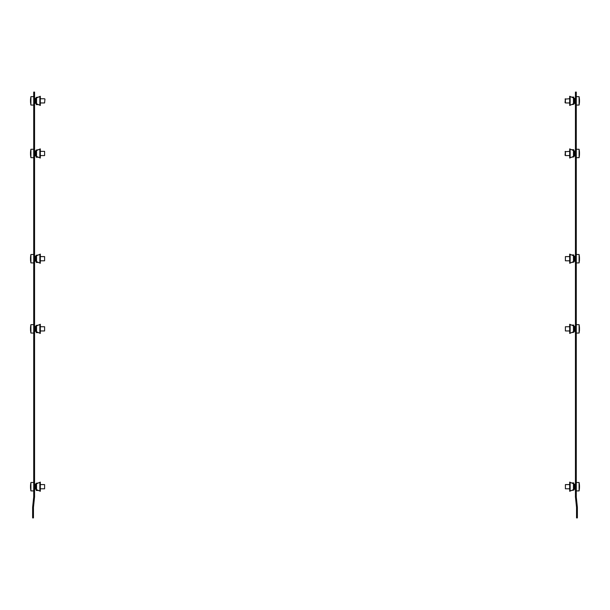 <?xml version="1.0" encoding="UTF-8"?>
<svg xmlns="http://www.w3.org/2000/svg" width="610" height="610" viewBox="0 0 610 610"><rect width="100%" height="100%" fill="white"/><g stroke="black" fill="none" stroke-linecap="round" stroke-linejoin="round"><path stroke-width="0.91" d="M575.436 495.465L575.436 496.845A1.54 1.54 0 0 0 575.443 497.005L576.534 507.352A0.702 0.702 0 0 1 576.534 507.428L576.534 517.913L577.38 517.913L577.38 507.428A1.54 1.54 0 0 0 577.373 507.268L576.282 496.914A0.702 0.702 0 0 1 576.282 496.845L576.282 92.087L575.436 92.087L575.436 495.465L576.282 495.465M571.539 149.702L573.758 149.702L573.758 150.693L574.323 150.945L573.476 150.571M572.325 156.892L573.758 156.892L574.323 156L573.758 156.251M573.758 156.892L571.539 157.243M574.384 155.969L569.687 158.066L569.687 148.878L574.384 150.975L574.384 155.969L574.879 155.748L574.879 151.189L574.384 150.975M573.758 150.052L572.325 150.052M574.879 151.189L575.436 151.189M574.879 155.748L575.436 155.748M574.101 156.099L574.101 150.845M575.154 155.748L575.154 151.189M571.539 97.089L573.758 97.089L573.758 98.08L574.323 98.332L573.476 97.951M572.325 104.272L573.758 104.272L574.323 103.387L573.758 103.631M573.758 104.272L571.539 104.623M574.384 103.357L569.687 105.454L569.687 96.266L574.384 98.355L574.384 103.357L574.879 103.136L574.879 98.576L574.384 98.355M573.758 97.44L572.325 97.44M574.879 98.576L575.436 98.576M574.879 103.136L575.436 103.136M574.101 103.479L574.101 98.233M575.154 103.136L575.154 98.576M571.539 325.084L573.758 325.084L573.758 326.075L574.323 326.327L573.476 325.946M572.325 332.267L573.758 332.267L574.323 331.382L573.758 331.626M573.758 332.267L571.539 332.618M574.384 331.352L569.687 333.449L569.687 324.253L574.384 326.35L574.384 331.352L574.879 331.131L574.879 326.571L574.384 326.35M573.758 325.435L572.325 325.435M574.879 326.571L575.436 326.571M574.879 331.131L575.436 331.131M574.101 331.474L574.101 326.228M575.154 331.131L575.154 326.571M571.539 254.934L573.758 254.934L573.758 255.925L574.323 256.169L573.476 255.796M572.325 262.117L573.758 262.117L574.323 261.225L573.758 261.476M573.758 262.117L571.539 262.468M574.384 261.202L569.687 263.291L569.687 254.103L574.384 256.2L574.384 261.202L574.879 260.981L574.879 256.421L574.384 256.2M573.758 255.285L572.325 255.285M574.879 256.421L575.436 256.421M574.879 260.981L575.436 260.981M574.101 261.324L574.101 256.078M575.154 260.981L575.154 256.421M579.5 153.522A21.251 14.19 0 0 0 579.5 153.446A21.251 14.19 180 0 1 579.5 153.499A21.251 15.822 -0 0 1 579.5 153.552A21.251 11.163 180 0 0 579.37 152.515A21.121 17.972 0 0 0 579.37 151.921A21.251 11.163 -0 0 1 579.5 152.988A21.251 18.086 180 0 1 579.5 153.354A21.251 11.163 -0 0 1 579.492 153.468A21.251 15.822 180 0 0 579.5 153.392M579.5 152.889A21.251 15.822 -0 0 1 579.5 152.942A21.258 21.258 0 0 0 579.088 149.259L579.088 157.677A21.258 21.258 0 0 0 579.5 153.994A21.251 15.822 180 0 0 579.5 153.964A21.251 14.19 180 0 1 579.5 154.01M579.5 153.956L579.5 153.964A21.251 18.086 180 0 1 579.492 154.139A21.251 18.086 180 0 1 579.37 155.687A21.121 11.094 180 0 0 579.37 155.504A21.121 11.094 180 0 0 579.37 155.314A21.251 18.086 0 0 0 579.5 153.583M579.5 100.307A21.251 13.374 -0 0 1 579.5 100.36A21.251 16.516 0 0 0 579.5 100.299A21.258 21.258 0 0 0 579.088 96.647L579.088 105.065A21.258 21.258 0 0 0 579.492 101.649A21.251 19.047 180 0 0 579.5 101.329L579.5 101.351A21.251 16.516 180 0 1 579.5 101.412A21.251 16.516 180 0 1 579.492 101.504M565.051 155.222L565.401 151.364L565.401 155.573L569.687 155.573M579.454 152.988L579.5 152.988A21.251 18.086 0 0 0 579.492 152.805A21.258 21.258 0 0 0 579.088 149.259L576.282 149.259M565.051 102.61L565.401 98.751L565.401 102.96L569.687 102.96M579.492 101.649A21.251 19.047 180 0 1 579.37 103.151A21.121 9.371 180 0 0 579.37 102.991A21.121 9.371 180 0 0 579.37 102.838A21.251 19.047 0 0 0 579.5 101.016A21.251 9.424 180 0 0 579.37 100.116A21.121 18.933 0 0 0 579.37 99.483A21.251 9.424 -0 0 1 579.5 100.391A21.251 19.047 180 0 1 579.5 100.696M579.431 100.391L579.5 100.391A21.251 19.047 0 0 0 579.492 100.063A21.258 21.258 0 0 0 579.088 96.647L576.282 96.647M579.5 258.61A21.251 16.516 180 0 1 579.5 258.648A21.251 13.374 -0 0 1 579.5 258.701A21.251 11.163 -0 0 0 579.5 258.587L579.485 258.587A21.251 18.086 180 0 0 579.485 258.213A21.251 16.516 0 0 0 579.5 258.144A21.258 21.258 0 0 0 579.088 254.492L579.088 262.91A21.258 21.258 0 0 0 579.5 259.258A21.251 16.516 180 0 1 579.5 259.303M579.5 258.175A21.251 13.374 -0 0 1 579.5 258.205L579.5 258.205A21.251 18.086 0 0 0 579.492 258.03A21.258 21.258 0 0 0 579.088 254.492L576.282 254.492M565.401 260.805L565.401 256.596L565.401 260.805L569.687 260.805M579.5 259.181L579.485 259.181A21.251 18.086 180 0 1 579.492 259.364A21.251 18.086 180 0 1 579.37 260.912A21.121 11.094 180 0 0 579.37 260.729A21.121 11.094 180 0 0 579.37 260.546A21.251 18.086 0 0 0 579.5 258.815A21.251 11.163 180 0 0 579.37 257.748A21.121 17.972 0 0 0 579.37 257.145A21.251 11.163 -0 0 1 579.5 258.213L579.454 258.213M579.5 328.76A21.251 16.516 180 0 1 579.5 328.798A21.251 13.374 -0 0 1 579.5 328.851A21.251 11.163 -0 0 0 579.5 328.737L579.485 328.737A21.251 18.086 180 0 0 579.485 328.371A21.251 16.516 0 0 0 579.5 328.294A21.258 21.258 0 0 0 579.088 324.642L579.088 333.06A21.258 21.258 0 0 0 579.5 329.408A21.251 16.516 180 0 1 579.5 329.453M579.5 328.325A21.251 13.374 -0 0 1 579.5 328.355L579.5 328.355A21.251 18.086 0 0 0 579.492 328.188A21.258 21.258 0 0 0 579.088 324.642L576.282 324.642L579.088 324.642M565.401 330.955L565.401 326.746L565.401 330.955L569.687 330.955M579.5 329.331L579.485 329.331A21.251 18.086 180 0 1 579.492 329.522A21.251 18.086 180 0 1 579.37 331.062A21.121 11.094 180 0 0 579.37 330.879A21.121 11.094 180 0 0 579.37 330.696A21.251 18.086 0 0 0 579.5 328.965A21.251 11.163 180 0 0 579.37 327.898A21.121 17.972 0 0 0 579.37 327.303A21.251 11.163 -0 0 1 579.5 328.371L579.454 328.371M571.539 482.929L573.758 482.929L573.758 483.921L574.323 484.165L573.476 483.791M572.325 490.112L573.758 490.112L574.323 489.22L573.758 489.472M573.758 490.112L571.539 490.463M574.384 489.189L569.687 491.286L569.687 482.098L574.384 484.195L574.384 489.189L574.879 488.976L574.879 484.416L574.384 484.195M573.758 483.28L572.325 483.28M574.879 484.416L575.436 484.416M574.879 488.976L575.436 488.976M574.101 489.319L574.101 484.073M575.154 488.976L575.154 484.416M579.5 486.216L579.5 486.216A21.251 10.584 -0 0 1 579.5 486.216A21.251 18.43 0 0 0 579.492 485.987A21.258 21.258 0 0 0 579.088 482.487L579.088 490.905A21.258 21.258 0 0 0 579.492 487.398A21.251 18.43 180 0 0 579.5 487.176L579.5 487.176A21.251 19.627 180 0 1 579.485 487.611A21.251 19.627 180 0 1 579.37 489.029A21.121 8.105 180 0 0 579.37 488.9A21.121 8.105 180 0 0 579.37 488.762A21.251 19.627 0 0 0 579.5 486.887A21.251 8.151 180 0 0 579.37 486.101A21.121 19.505 0 0 0 579.37 485.453A21.251 8.151 -0 0 1 579.5 486.239A21.251 19.627 180 0 1 579.5 486.505A21.251 18.43 180 0 1 579.5 486.566A21.251 10.584 -0 0 1 579.492 486.696A21.251 8.151 -0 0 0 579.5 486.505L579.462 486.505M565.401 488.801L565.401 484.592L565.401 488.801L569.687 488.801M579.409 486.239L579.5 486.239A21.251 19.627 0 0 0 579.485 485.781A21.258 21.258 0 0 0 579.088 482.487L576.282 482.487M33.466 517.913L33.466 507.428A0.702 0.702 0 0 1 33.466 507.352L34.556 497.005A1.54 1.54 0 0 0 34.564 496.845L34.564 92.087L33.718 92.087L33.718 496.845A0.702 0.702 0 0 1 33.718 496.914L32.627 507.268A1.54 1.54 0 0 0 32.62 507.428L32.62 517.913L33.466 517.913M34.564 495.465L33.718 495.465M38.46 490.463L36.242 490.463L36.242 489.472L35.677 489.22L36.524 489.594M37.675 483.28L36.242 483.28L35.677 484.165L36.242 483.921M36.242 483.28L38.46 482.929M40.313 491.286L40.313 482.098L35.898 484.073L35.898 489.319L40.313 491.286M40.313 484.592L40.313 482.098L40.313 484.592L44.599 484.592L44.599 488.801L40.313 488.801M36.242 490.112L37.675 490.112M35.616 484.195L35.898 489.319L35.616 484.195L35.121 484.416L35.121 488.976L35.616 489.189M35.121 488.976L34.564 488.976M35.121 484.416L34.564 484.416M34.846 484.416L34.846 488.976M44.599 484.592L44.599 488.801M30.912 485.08L30.912 482.487A21.258 21.258 0 0 0 30.515 485.781A21.251 19.627 0 0 0 30.5 486.239A21.251 8.151 0 0 1 30.63 485.453A21.121 19.505 0 0 0 30.63 486.101A21.251 8.151 180 0 0 30.5 486.887A21.251 19.627 0 0 0 30.63 488.762A21.121 8.105 180 0 0 30.63 488.9A21.121 8.105 180 0 0 30.63 489.029A21.251 19.627 180 0 1 30.515 487.611A21.251 19.627 180 0 1 30.5 487.154L30.5 487.176A21.251 18.43 180 0 0 30.508 487.398A21.258 21.258 0 0 0 30.912 490.905L30.912 485.08M30.63 484.355A21.251 19.627 0 0 0 30.515 485.781M30.538 486.505L30.5 486.505A21.251 18.43 180 0 0 30.5 486.566L30.5 486.566A21.251 10.584 0 0 0 30.508 486.696A21.251 8.151 0 0 1 30.5 486.505A21.251 19.627 180 0 1 30.508 486.239L30.591 486.239M38.46 332.618L36.242 332.618L36.242 331.626L35.677 331.382L36.524 331.756M40.313 330.955L40.313 324.253L40.313 333.449L40.313 330.955L40.313 333.449L40.313 330.955L44.599 330.955L44.599 326.746L40.313 326.746L40.313 324.253L35.898 326.228L35.898 331.474L40.313 333.449M37.675 325.435L36.242 325.435L35.677 326.327L36.242 326.075M36.242 325.435L38.46 325.084M36.242 332.267L37.675 332.267M35.616 326.35L35.898 331.474L35.616 326.35L35.121 326.571L35.121 331.131L35.616 331.352M35.121 331.131L34.564 331.131M35.121 326.571L34.564 326.571M34.846 326.571L34.846 331.131M44.599 326.746L44.599 330.955M30.508 329.522A21.258 21.258 0 0 0 30.912 333.06L30.912 324.642A21.258 21.258 0 0 0 30.508 328.188A21.251 18.086 0 0 0 30.5 328.371A21.251 11.163 0 0 1 30.63 327.303A21.121 17.972 0 0 0 30.63 327.898A21.251 11.163 180 0 0 30.5 328.965A21.251 18.086 0 0 0 30.63 330.696A21.121 11.094 180 0 0 30.63 330.879A21.121 11.094 180 0 0 30.63 331.062A21.251 18.086 180 0 1 30.508 329.522A21.251 18.086 180 0 1 30.5 329.331L30.515 329.331M30.5 328.737L30.515 328.737A21.251 16.516 180 0 0 30.5 328.798L30.5 328.798A21.251 13.374 0 0 0 30.5 328.851A21.251 11.163 0 0 1 30.5 328.737A21.251 18.086 180 0 1 30.515 328.371L30.546 328.371M38.46 262.468L36.242 262.468L36.242 261.476L35.677 261.225L36.524 261.598M44.599 260.805L44.599 256.596L44.599 260.805L40.313 260.805L40.313 254.103L40.313 263.291L40.313 260.805L40.313 263.291L35.616 261.202L35.616 256.2L35.121 256.421L35.121 260.981L35.616 261.202M37.675 255.285L36.242 255.285L35.677 256.169L36.242 255.925M36.242 255.285L38.46 254.934M36.242 262.117L37.675 262.117M44.599 256.596L40.313 256.596L40.313 254.103L35.898 256.078L35.898 261.324L35.616 256.2M35.121 260.981L34.564 260.981M35.121 256.421L34.564 256.421M34.846 256.421L34.846 260.981M30.508 259.364A21.258 21.258 0 0 0 30.912 262.91L30.912 254.492A21.258 21.258 0 0 0 30.508 258.03A21.251 18.086 0 0 0 30.5 258.213A21.251 11.163 0 0 1 30.63 257.145A21.121 17.972 0 0 0 30.63 257.748A21.251 11.163 180 0 0 30.5 258.815A21.251 18.086 0 0 0 30.63 260.546A21.121 11.094 180 0 0 30.63 260.729A21.121 11.094 180 0 0 30.63 260.912A21.251 18.086 180 0 1 30.508 259.364A21.251 18.086 180 0 1 30.5 259.181L30.515 259.181M30.5 258.587L30.515 258.587A21.251 16.516 180 0 0 30.5 258.648L30.5 258.648A21.251 13.374 0 0 0 30.5 258.701A21.251 11.163 0 0 1 30.5 258.587A21.251 18.086 180 0 1 30.515 258.213L30.546 258.213M38.46 157.243L36.242 157.243L36.242 156.251L35.677 156L36.524 156.374M40.313 155.573L40.313 151.364L44.599 151.364L44.599 155.573L40.313 155.573M37.675 150.052L36.242 150.052L35.677 150.945L36.242 150.693M36.242 150.052L38.46 149.702M35.616 150.975L40.313 148.878L40.313 158.066L35.616 155.969L35.616 150.975L35.121 151.189L35.121 155.748L35.616 155.969M36.242 156.892L37.675 156.892M35.121 155.748L34.564 155.748M35.121 151.189L34.564 151.189M35.898 150.845L35.898 156.099L35.898 150.845M34.846 151.189L34.846 155.748M44.599 151.364L44.599 155.573M30.912 151.257L30.912 149.259A21.258 21.258 0 0 0 30.508 152.805A21.251 18.086 0 0 0 30.5 152.988A21.251 11.163 0 0 1 30.63 151.921A21.121 17.972 0 0 0 30.63 152.515A21.251 11.163 180 0 0 30.5 153.583A21.251 18.086 0 0 0 30.63 155.314A21.121 11.094 180 0 0 30.63 155.504A21.121 11.094 180 0 0 30.63 155.687A21.251 18.086 180 0 1 30.508 154.139A21.251 18.086 180 0 1 30.5 153.956L30.515 153.956A21.251 15.822 180 0 0 30.5 153.994A21.258 21.258 0 0 0 30.912 157.677L30.912 151.257M30.5 153.392A21.251 15.822 180 0 0 30.5 153.446A21.251 11.163 0 0 1 30.5 153.354A21.251 18.086 180 0 1 30.515 152.988L30.546 152.988M38.46 104.623L36.242 104.623L36.242 103.631L35.677 103.387L36.524 103.761M40.313 102.96L44.599 102.96L44.949 99.102L44.599 102.96L40.313 102.96L40.313 98.751L44.599 98.751L40.313 98.751M37.675 97.44L36.242 97.44L35.677 98.332L36.242 98.08M36.242 97.44L38.46 97.089M35.616 98.355L40.313 96.266L40.313 105.454L35.616 103.357L35.616 98.355L35.121 98.576L35.121 103.136L35.616 103.357M36.242 104.272L37.675 104.272M35.121 103.136L34.564 103.136M35.121 98.576L34.564 98.576M35.898 98.233L35.898 103.479M34.846 98.576L34.846 103.136M30.912 98.988L30.912 96.647A21.258 21.258 0 0 0 30.508 100.063A21.251 19.047 0 0 0 30.5 100.391A21.251 9.424 0 0 1 30.63 99.483A21.121 18.933 0 0 0 30.63 100.116A21.251 9.424 180 0 0 30.5 101.016A21.251 19.047 0 0 0 30.63 102.838A21.121 9.371 180 0 0 30.63 102.991A21.121 9.371 180 0 0 30.63 103.151A21.251 19.047 180 0 1 30.508 101.649A21.251 19.047 180 0 1 30.5 101.329L30.5 101.351A21.251 16.516 180 0 0 30.5 101.412A21.258 21.258 0 0 0 30.912 105.065L30.912 98.988M30.63 98.561A21.251 19.047 0 0 0 30.508 100.063M30.5 100.978A21.251 16.516 0 0 1 30.5 100.909A21.251 13.374 180 0 1 30.508 100.787L30.5 100.802A21.251 13.374 0 0 0 30.5 100.856A21.251 9.424 0 0 1 30.5 100.696A21.251 19.047 180 0 1 30.508 100.391L30.569 100.391M30.5 100.299A21.251 16.516 0 0 0 30.5 100.36A21.251 13.374 0 0 1 30.5 100.307A21.258 21.258 0 0 1 30.912 96.647L33.718 96.647L30.912 96.647M33.718 149.259L30.912 149.259A21.258 21.258 0 0 0 30.5 152.942L30.5 152.973A21.251 15.822 0 0 1 30.5 152.942A21.251 15.822 0 0 1 30.5 152.889M33.718 254.492L30.912 254.492A21.258 21.258 0 0 0 30.5 258.144A21.251 16.516 0 0 0 30.5 258.205A21.251 13.374 0 0 1 30.5 258.175M30.912 324.642L33.718 324.642L30.912 324.642A21.258 21.258 0 0 0 30.5 328.294A21.251 16.516 0 0 0 30.5 328.355A21.251 13.374 0 0 1 30.5 328.325M40.313 324.253L40.313 326.746M30.912 482.487L33.718 482.487L30.912 482.487A21.258 21.258 0 0 0 30.508 485.987A21.251 18.43 0 0 0 30.5 486.216A21.251 10.584 0 0 1 30.5 486.193L30.5 486.216M570.152 157.86L570.152 149.084M573.446 156.389L573.446 150.556M570.152 105.248L570.152 96.471M573.446 103.776L573.446 97.943M570.152 333.243L570.152 324.467M573.446 331.771L573.446 325.931M570.152 263.085L570.152 254.309M573.446 261.614L573.446 255.781M570.152 491.08L570.152 482.304M573.446 489.609L573.446 483.776M39.848 482.304L39.848 491.08M36.554 483.776L36.554 489.609M39.848 324.467L39.848 333.243M36.554 325.931L36.554 331.771M39.848 254.309L39.848 263.085M36.554 255.781L36.554 261.614M39.848 149.084L39.848 157.86M36.554 150.556L36.554 156.389M39.848 96.471L39.848 105.248M36.554 97.943L36.554 103.776M576.282 105.065L579.088 105.065A21.258 21.258 0 0 0 579.5 101.412M565.051 151.715L569.687 151.364M576.282 157.677L579.088 157.677A21.258 21.258 0 0 0 579.492 154.139M565.051 99.102L569.687 98.751M565.401 256.596L569.687 256.596M576.282 262.91L579.088 262.91A21.258 21.258 0 0 0 579.492 259.364M565.401 326.746L569.687 326.746L565.401 326.746M579.088 333.06L576.282 333.06L579.088 333.06A21.258 21.258 0 0 0 579.492 329.522M565.401 484.592L569.687 484.592M576.282 490.905L579.088 490.905A21.258 21.258 0 0 0 579.485 487.611M30.515 487.611A21.258 21.258 0 0 0 30.912 490.905L33.718 490.905M33.718 333.06L30.912 333.06A21.258 21.258 0 0 1 30.5 329.408M33.718 262.91L30.912 262.91A21.258 21.258 0 0 1 30.5 259.258M30.508 154.139A21.258 21.258 0 0 0 30.912 157.677L33.718 157.677M30.508 101.649A21.258 21.258 0 0 0 30.912 105.065L33.718 105.065"/></g></svg>
